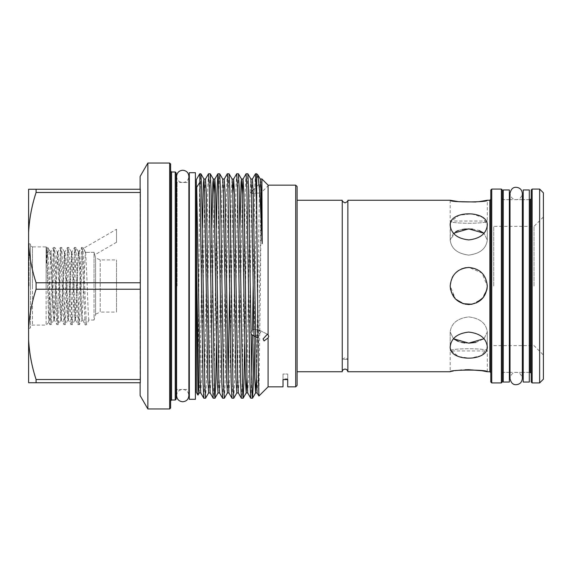<?xml version="1.0" encoding="UTF-8"?>
<svg xmlns="http://www.w3.org/2000/svg" width="572" height="572" viewBox="0 0 572 572"><rect width="100%" height="100%" fill="white"/><g stroke="black" fill="none" stroke-linecap="round" stroke-linejoin="round"><path stroke-width="0.43" stroke-dasharray="2.86 2.15" d="M503.253 189.968L503.253 382.032M509.359 189.968L509.359 382.032M509.359 286L509.359 372.358L509.359 286M523.208 189.968L523.208 382.032M529.314 189.968L529.314 382.032M529.314 286L529.314 372.358L529.314 286M342.242 200.257L342.242 371.743L342.235 359.352L347.869 359.352L342.235 359.352L345.052 357.657L347.869 359.352L347.869 371.743M345.052 369.069C343.214 369.426 342.278 370.32 342.242 371.743M452.202 277.606L450.185 286C451.279 274.732 457.464 268.547 468.733 267.453C480.001 268.54 486.186 274.717 487.287 286L481.974 273.008L469.097 267.453M493.729 286L493.729 226.362L493.729 286M534.005 286L534.005 226.362L534.005 286M543.4 192.835L543.4 379.164M539.646 189.082L539.646 382.918M531.188 190.018L531.188 381.982M297.104 385.435L297.104 186.565M347.862 200.257L347.862 371.743L346.26 369.348M484.026 338.753L487.287 331.932L487.287 346.632C486.186 338.188 480.008 333.34 468.747 332.082C457.464 333.34 451.279 338.188 450.185 346.632L450.55 349.149M475.804 342.428L484.134 338.653L487.287 331.932C486.186 323.33 480.008 318.318 468.747 316.902C457.464 318.325 451.279 323.33 450.185 331.932L450.185 346.632L450.185 331.932L453.446 338.753L450.185 331.932C451.279 323.33 457.464 318.325 468.733 316.902C480.001 318.318 486.186 323.323 487.287 331.932L487.287 346.632M465.1 369.791L461.625 370.02M458.358 370.356L450.185 371.743L450.185 350.951C449.034 348.033 488.431 348.026 487.287 350.951L487.287 371.743M451.165 350.679L458.401 356.535L469.934 358.286L480.959 355.691L486.929 349.142M450.586 289.818L455.691 299.185L465.115 304.19M471.757 304.304L476.254 302.96M486.915 289.682L487.029 289.06M487.287 286C486.186 297.276 480.008 303.46 468.747 304.547C457.464 303.453 451.279 297.276 450.185 286L455.548 299.049M472 304.261L481.974 298.992L487.051 288.917M453.446 233.247L450.185 240.068L450.185 225.368C451.279 233.805 457.464 238.66 468.725 239.918C479.994 238.674 486.179 233.826 487.287 225.368L487.287 240.068L484.026 233.247L487.287 240.068C486.186 248.67 480.008 253.682 468.747 255.098C457.464 253.675 451.279 248.67 450.185 240.068C451.279 248.67 457.464 253.675 468.733 255.098C480.001 253.682 486.186 248.677 487.287 240.068L487.287 225.368L482.868 217.474L471.743 213.821L459.166 215.186L451.165 221.321M450.185 200.257L450.185 221.049L487.287 221.049C488.438 223.974 449.034 223.974 450.185 221.049C449.034 223.967 488.431 223.974 487.287 221.049L487.287 200.257M450.55 222.851L450.185 240.068L455.77 231.66M458.401 230.487L461.933 229.522M472.365 229.043L479.036 230.48M461.54 268.904L458.394 270.606M455.612 272.894L453.103 276.019M490.805 190.018L490.805 381.982M491.748 189.082L491.748 382.918M502.309 190.018L502.309 381.982M79.1 252.116L79.873 250.443L78.9 252.102L78.157 251.43L79.1 252.116C79.658 255.605 80.216 266.902 80.759 286C81.346 304.318 81.932 320.384 82.518 320.041L89.025 320.041L86.379 324.624A0.708 0.708 0 0 1 85.164 324.624L82.518 320.041L81.982 320.041L85.328 252.402L82.904 247.419L86.379 324.624M30.48 245.738L30.48 286L30.48 244.065L30.48 286L30.48 245.738L32.497 246.911L32.497 286L32.497 246.911L46.117 246.911L46.117 286L46.117 246.911L46.489 247.283L48.684 322.479L49.828 286C50.264 263.392 50.722 245.409 51.165 253.61L51.165 261.676L49.085 249.878L47.834 252.76L46.582 263.056C46.303 265.136 46.268 261.161 46.261 260.439L46.582 247.84L49.943 324.624L53.468 247.376L56.986 324.624L60.51 247.376L64.028 324.624L67.553 247.376L71.071 324.624L74.596 247.376L78.121 324.624L81.589 247.419L79.529 250.979L79.873 250.443L78.157 251.43L78.543 252.073C79.115 255.362 79.672 266.674 80.223 286L81.982 320.041M28.6 286L28.6 243.6L28.6 286M29.072 286L29.072 244.065L29.072 286M46.582 263.056L47.691 247.419L51.165 324.624L52.338 305.312L54.097 252.552L54.733 247.419L53.418 247.419L50.915 251.751L54.29 319.998L54.933 315.487L57.808 252.002L58.451 256.513L61.333 319.998L61.976 315.487L64.85 252.002L65.494 256.513L68.375 319.998L69.019 315.487L71.9 252.002L72.537 256.513L75.418 319.998L76.062 315.487L77.234 286C77.778 266.824 78.335 255.527 78.9 252.102M116.538 229.272L116.538 242.285L116.538 229.272L83.441 248.384L85.678 252.409L94.015 252.288L94.015 286L94.015 252.288L94.788 254.84L94.015 252.288L85.328 252.402M85.678 252.409L87.266 286C87.852 304.318 88.438 320.384 89.025 320.041L94.015 320.041L94.015 286L94.015 320.041L95.574 314.228L95.574 257.772L95.574 314.228L100.214 312.062L100.214 259.938L100.214 312.062L116.538 312.062L116.538 259.938L116.538 312.062M51.165 261.676L52.631 303.024L53.861 319.998L56.742 256.513L57.386 252.002L54.733 247.419L57.622 319.448L58.258 324.581L61.14 252.552L61.776 247.419L65.251 324.624L66.424 305.312L68.182 252.552L68.819 247.419L72.294 324.624L73.466 305.312L75.232 252.552L75.861 247.419L79.336 324.624L80.509 305.312L82.275 252.552L82.904 247.419L81.589 247.419L82.225 252.552L85.114 324.581L82.518 320.041M176.162 399.077L176.162 172.923M170.613 408.022L170.613 163.978M169.669 163.041L169.669 408.959M175.225 171.986L175.225 400.014M295.695 185.156L295.695 386.844M140.119 176.462L140.319 189.268L36.086 189.268L36.086 192.492L140.319 192.492L140.319 382.732L28.6 382.732L28.6 339.425C29.286 353.024 31.789 366.387 36.086 379.508L36.086 382.732M147.869 408.959L147.869 163.041M140.119 382.732L140.119 395.538M196.353 179.644L196.353 392.356M199.742 173.774L197.969 395.123M205.591 398.198L206.335 383.197L209.466 188.803L210.246 173.774M208.494 173.802L207.75 188.803L204.619 383.197L203.832 398.226M254.047 343.936L256.699 173.774M252.552 329.665L252.466 335.149M251.651 379.994L250.793 398.226M244.652 343.936L247.032 188.803L247.812 173.774M246.06 173.802L245.317 188.803L242.185 383.197L241.398 398.226M233.762 398.198L234.506 383.197L237.637 188.803L238.424 173.774M236.665 173.802L235.921 188.803L232.79 383.197L232.01 398.226M224.374 398.198L225.118 383.197L228.249 188.803L229.029 173.774M227.277 173.802L226.533 188.803L223.402 383.197L222.615 398.226M216.481 343.936L218.854 188.803L219.634 173.774M216.388 228.064L214.007 383.197L213.227 398.226M255.448 173.802L254.704 188.803L253.139 286M258.909 396.017L260.396 286C260.903 226.569 261.411 173.788 261.94 179.158M253.16 190.097L263.091 180.159L268.082 185.171L268.082 334.892L268.718 336.422L268.082 337.938L264.05 340.941L263.091 338.917L267.403 334.22L268.082 334.892M268.082 337.938L268.082 386.844M283.018 386.844L283.018 379.586L287.716 379.586L287.716 374.024L287.716 386.844M57.386 252.002L60.846 320.041L64.371 251.959L67.896 320.041L71.414 251.959L74.939 320.041L76.698 286C77.249 266.588 77.813 255.276 78.378 252.059M189.311 399.306L189.311 172.694M195.417 399.306L195.417 172.694M116.538 242.285L94.788 254.84L95.574 257.772L100.214 259.938L116.538 259.938M260.76 332.439L258.766 329.901L253.603 329.336L250.136 332.439L253.61 329.343L258.766 329.901L260.76 332.439L257.221 335.457L252.045 334.942L250.136 332.439L252.045 334.942L257.221 335.464L260.76 332.439M251.573 191.677L250.136 193.114L260.76 193.114L251.616 193.114M268.718 185.156L260.76 193.114L253.239 193.114M283.018 374.024L283.018 379.586L283.018 374.024L287.716 374.024L283.018 374.024L283.018 378.886L283.018 374.024M189.311 286L189.311 182.554L189.311 286M257.893 174.968L256.699 179.78M140.119 378.878L140.119 289.854L140.119 378.878M140.319 282.768L36.086 282.768L36.086 289.232C31.767 302.445 29.272 315.808 28.6 329.308L28.6 339.425M36.086 289.232L140.319 289.232M140.319 379.508L36.086 379.508M36.086 192.492C31.767 205.713 29.272 219.076 28.6 232.575L28.6 242.692C29.286 256.292 31.789 269.655 36.086 282.768M140.119 282.146L140.119 193.121L140.119 282.146M140.319 192.492L140.119 189.268M28.6 232.575L28.6 189.268L36.086 189.268M28.6 242.692L28.6 329.308M199.742 204.175L200.851 173.774M297.104 286L297.104 200.257L297.104 286M46.117 286L46.117 325.089L46.117 286M32.497 286L32.497 325.089L32.497 286M30.48 286L30.48 327.935L30.48 286M287.716 374.024L287.716 378.886L287.716 374.024M502.309 286L502.309 373.294M490.805 286L490.805 372.687L490.805 286M487.287 350.951C488.438 348.026 449.034 348.026 450.185 350.951L487.287 350.951M468.74 343.136L464.986 342.943M461.618 342.413L458.394 341.505M475.818 201.987L479.036 201.651M531.188 286L531.188 373.294M543.4 286L543.4 355.026L543.4 286M532.132 189.082L532.132 382.918M530.251 199.642L530.251 372.358M503.253 286L503.253 372.358L503.253 286M489.868 200.257L489.868 371.743M501.372 189.082L501.372 382.918M177.098 286L177.098 182.554L177.098 286M171.55 400.014L171.55 171.986M199.22 392.957L199.964 378.657L202.388 228.064M208.616 392.957L209.359 378.657L211.783 228.064M218.003 392.957L218.747 378.657L221.879 193.343L222.701 179.043M227.399 392.957L228.171 377.427M229.687 287.78L231.274 193.343L232.096 179.043M236.787 392.957L237.53 378.657L239.954 228.064M246.954 377.427L250.057 193.343L250.879 179.043M256.349 377.427L259.445 193.343L260.267 179.043M200.772 392.957L201.594 378.657L204.726 193.343L205.47 179.043M210.16 392.957L210.982 378.657L214.085 194.573M219.555 392.957L220.377 378.657L223.509 193.343L224.253 179.043M228.943 392.957L229.765 378.657L232.868 194.573M238.338 392.957L239.16 378.657L242.256 194.573M247.726 392.957L248.548 378.657L251.68 193.343L252.424 179.043M257.121 392.957L257.943 378.657L261.075 193.343L261.819 179.043M85.771 324.975L85.164 324.624M522.315 286L522.315 193.443C521.378 197.705 519.326 199.757 516.166 199.599C512.998 199.757 510.953 197.705 510.009 193.443L510.009 378.557C510.953 374.295 512.998 372.243 516.166 372.401C519.326 372.243 521.378 374.295 522.315 378.557L522.315 286M188.889 286L188.889 182.554L176.584 182.396L176.584 389.603L188.889 389.446L188.889 286M176.584 176.398C176.948 180.137 179 182.189 182.733 182.554C186.472 182.189 188.524 180.137 188.889 176.398M176.584 395.602C176.948 391.863 179 389.811 182.733 389.446C186.472 389.811 188.524 391.863 188.889 395.602M509.359 199.642L503.253 199.642L509.359 199.642M509.359 372.358L503.253 372.358L509.359 372.358M529.314 199.642L523.208 199.642L529.314 199.642M529.314 372.358L523.208 372.358L529.314 372.358M543.4 216.974L534.005 226.362L493.729 226.362M522.315 372.358L510.009 372.358M30.48 244.065L28.6 243.6M50.944 251.737L49.085 249.878M71.95 251.959L71.414 251.959M64.908 251.959L64.371 251.959M57.865 251.959L57.329 251.959M75.475 320.041L74.939 320.041M68.433 320.041L67.896 320.041M61.39 320.041L60.846 320.041M54.34 320.041L53.804 320.041M267.403 334.22L258.766 329.901L267.403 334.22M252.045 334.942L257.879 337.859M48.713 322.494L46.117 325.089L32.497 325.089L30.48 326.262M30.48 327.935L28.6 328.399M78.328 251.68L75.861 247.419L74.546 247.419L71.9 252.002M74.989 319.998L72.344 324.581L71.028 324.581L68.375 319.998M71.471 252.002L68.819 247.419L67.503 247.419L64.85 252.002M67.946 319.998L65.301 324.581L63.985 324.581L61.333 319.998M64.429 252.002L61.776 247.419L60.46 247.419L57.808 252.002M60.904 319.998L58.258 324.581L56.935 324.581L54.29 319.998M53.861 319.998L51.208 324.581L49.893 324.581L48.684 322.479M49.206 250.043L47.691 247.419L46.468 247.283M75.418 319.998L78.071 324.581L79.386 324.581L82.039 319.998M287.716 378.886L283.018 378.886M522.315 199.642L510.009 199.642M493.729 345.638L534.005 345.638L543.4 355.026"/><path stroke-width="0.86" d="M509.359 382.032L509.359 189.968L503.253 189.968L503.253 382.032L509.359 382.032M529.314 382.032L529.314 189.968L523.208 189.968L523.208 382.032L529.314 382.032M342.242 371.743L342.242 200.257C341.505 200.679 342.442 201.558 345.052 202.881C347.654 201.58 348.591 200.7 347.862 200.257L347.862 371.743C347.819 370.32 346.882 369.426 345.052 369.069C343.214 369.426 342.278 370.32 342.242 371.743L297.104 371.743M539.646 189.082L539.646 382.918L543.4 379.164L543.4 192.835L539.646 189.082L532.132 189.082L531.188 190.018L531.188 381.982L532.132 382.918L532.132 189.082M346.26 369.348L345.052 369.069M487.287 346.632C488.438 361.997 449.041 361.997 450.185 346.632C451.279 338.195 457.464 333.34 468.725 332.082C479.994 333.326 486.179 338.174 487.287 346.632L486.929 349.142M458.394 341.505L453.446 338.753L468.733 343.136L484.026 338.753M347.869 371.743L450.185 371.743C449.034 369.548 488.416 369.541 487.287 371.743L481.846 370.735L468.747 369.712M468.69 369.712L465.1 369.791M461.625 370.02L458.358 370.356M450.55 349.149L451.165 350.679M487.029 289.06L487.287 286C486.186 297.268 480.008 303.453 468.747 304.547C457.464 303.453 451.279 297.268 450.185 286L450.586 289.818M465.115 304.19L471.757 304.304M476.254 302.96L483.19 297.626L486.915 289.682M455.548 299.049L463.113 303.675L472 304.261M487.051 288.917L487.287 286C486.186 274.724 480.008 268.54 468.747 267.453C457.464 268.547 451.279 274.724 450.185 286C451.279 274.739 457.464 268.554 468.725 267.453C479.994 268.533 486.179 274.717 487.287 286M487.287 225.368C486.186 233.812 480.008 238.66 468.747 239.918C457.464 238.66 451.279 233.812 450.185 225.368C449.034 210.017 488.416 209.988 487.287 225.368M479.036 201.651L487.287 200.257C488.438 202.452 449.041 202.452 450.185 200.257L458.415 201.651L475.818 201.987M451.165 221.321L450.55 222.851M455.77 231.66L458.401 230.487M461.933 229.522L464.914 229.065M465.1 229.043L472.365 229.043M479.036 230.48L484.026 233.247L468.74 228.864L453.446 233.247M469.097 267.453L465.136 267.803M465.107 267.81L461.54 268.904M458.394 270.606L455.612 272.894M453.103 276.019L452.202 277.606M490.805 381.982L490.805 190.018L491.748 189.082L491.748 382.918L490.805 381.982M501.372 189.082L501.372 382.918L502.309 381.982L502.309 190.018L501.372 189.082L491.748 189.082M169.669 163.041L170.613 163.978L170.613 408.022L169.669 408.959L169.669 163.041L147.869 163.041L147.869 408.959L140.119 395.538L140.119 382.732M175.225 171.986L176.162 172.923L176.162 399.077L175.225 400.014L175.225 171.986L171.55 171.986L171.55 400.014L170.613 400.951M295.695 185.156L297.104 186.565L297.104 385.435L295.695 386.844L295.695 185.156L268.718 185.156M36.086 382.732L36.086 379.508C31.767 366.287 29.272 352.924 28.6 339.425L28.6 382.732L140.319 382.732L140.319 192.492L36.086 192.492L36.086 189.268L28.6 189.268L28.6 232.575C29.286 218.976 31.789 205.613 36.086 192.492M140.319 289.232L36.086 289.232C31.789 302.345 29.286 315.708 28.6 329.308L28.6 242.692C29.272 256.192 31.767 269.555 36.086 282.768L140.319 282.768M36.086 289.232L36.086 282.768M199.22 392.957L197.948 395.123L196.353 392.356L196.353 179.644L199.742 173.774L203.053 383.197L203.796 398.198L200.772 392.957L199.22 392.957L198.791 389.561L196.718 276.855C196.568 237.895 196.139 202.767 196.718 187.251L199.742 182.418M197.948 395.123L196.718 276.855M203.203 286L204.769 383.197L205.548 398.226L208.616 392.957L207.793 378.657L204.662 193.343L203.918 179.043L200.894 173.802L201.637 188.803L203.203 286M205.548 398.226L203.796 398.198M252.509 398.226L250.758 398.198L250.007 383.197L246.882 188.803L246.096 173.774L247.848 173.802L248.591 188.803L252.095 394.272L252.545 398.198L253.289 383.197L254.047 343.936M253.139 286L252.552 329.665M252.466 335.149L251.651 379.994M243.114 398.226L241.363 398.198L240.619 383.197L237.487 188.803L236.708 173.774L238.46 173.802L239.203 188.803L242.707 394.272L243.157 398.198L243.901 383.197L244.652 343.936M231.374 286L232.94 383.197L233.726 398.226L236.787 392.957L235.964 378.657L232.84 193.343L232.096 179.043L229.065 173.802L229.808 188.803L231.374 286M233.726 398.226L231.975 398.198L231.224 383.197L227.727 177.728L227.313 173.774L224.253 179.043L225.075 193.343L228.199 378.657L228.943 392.957L227.399 392.957L224.374 398.198L222.579 398.198L221.836 383.197L218.332 177.728L217.882 173.802L217.138 188.803L216.388 228.064M217.925 173.774L219.677 173.802L220.42 188.803L223.552 383.197L224.331 398.226M214.943 398.226L213.192 398.198L212.441 383.197L209.316 188.803L208.53 173.774L210.281 173.802L211.025 188.803L214.529 394.272L214.979 398.198L215.723 383.197L216.481 343.936M295.695 386.844L287.716 386.844L287.716 379.586L283.018 379.586L283.018 386.844L268.082 386.844L268.082 337.938L268.718 336.422L268.082 334.892L268.082 185.171L261.883 178.957L262.205 243.615L259.917 194.566L257.986 175.089L256.699 173.774L256.699 209.273L255.491 173.774L252.424 179.043L253.246 193.343L256.378 378.657L257.121 392.957L255.57 392.957L256.349 377.427M246.096 173.774L243.036 179.043L243.858 193.343L246.982 378.657L247.726 392.957L246.182 392.957L246.954 377.427M236.708 173.774L233.641 179.043L234.463 193.343L237.595 378.657L238.338 392.957L236.787 392.957M227.313 173.774L229.065 173.802M208.53 173.774L205.47 179.043L206.292 193.343L209.416 378.657L210.16 392.957L208.616 392.957M256.699 209.273L258.158 363.177L258.909 396.017L257.121 392.957M268.082 334.892L267.403 334.22L263.091 338.917L264.05 340.941L268.082 337.938M189.311 286L189.311 399.306L195.417 399.306L195.417 172.694L189.311 172.694L189.311 286M253.16 190.097L251.573 191.677M140.119 189.268L140.119 176.462L147.869 163.041M36.086 189.268L140.319 189.268L140.319 192.492M28.6 232.575L28.6 242.692M36.086 379.508L140.319 379.508M28.6 329.308L28.6 339.425M199.742 173.774L200.894 173.802M503.253 372.358L502.309 373.294L502.309 286M475.804 342.428L468.74 343.136M464.986 342.943L461.618 342.413M531.188 198.706L530.251 199.642L530.251 372.358L531.188 373.294L531.188 286M487.287 371.743L489.868 371.743L489.868 200.257L490.805 199.313M202.388 228.064L203.489 182.439L203.918 179.043L205.47 179.043M211.783 228.064L212.877 182.439L213.313 179.043L214.057 193.343L217.181 378.657L218.003 392.957L214.979 398.198M224.253 179.043L222.701 179.043L223.445 193.343L226.576 378.657L227.399 392.957M228.171 377.427L229.687 287.78M239.954 228.064L241.055 182.439L241.484 179.043L242.228 193.343L245.359 378.657L246.182 392.957L243.157 398.198M252.424 179.043L250.879 179.043L251.623 193.343L254.747 378.657L255.57 392.957L252.545 398.198M261.862 178.964L260.267 179.043L261.011 193.343L261.94 241.241M196.718 187.251L200.028 378.657L200.772 392.957M214.085 194.573L214.857 179.043L215.68 193.343L218.811 378.657L219.555 392.957L218.003 392.957M232.868 194.573L233.641 179.043L232.096 179.043M242.256 194.573L243.036 179.043L241.484 179.043L238.46 173.802M516.166 187.294C519.898 187.659 521.95 189.711 522.315 193.443L522.315 378.557C521.95 382.289 519.898 384.341 516.166 384.706C512.998 384.863 510.953 382.811 510.009 378.557L510.009 193.443C510.953 189.189 512.998 187.137 516.166 187.294M189.311 182.554L188.889 182.554L188.889 176.398C188.524 172.665 186.472 170.613 182.733 170.249C179 170.613 176.948 172.665 176.584 176.398L176.584 182.396M176.584 176.398L176.584 395.602C176.948 399.335 179 401.387 182.733 401.751C186.472 401.387 188.524 399.335 188.889 395.602L188.889 176.398M189.311 389.446L188.889 389.446L188.889 395.602M176.584 395.595L176.584 389.603M539.646 382.918L532.132 382.918M530.251 372.358L529.314 372.358M523.208 372.358L522.315 372.358M510.009 372.358L509.359 372.358M501.372 382.918L491.748 382.918M503.253 199.642L502.309 198.706M177.098 182.554L176.162 181.61M171.55 171.986L170.613 171.049M175.225 400.014L171.55 400.014M169.669 408.959L147.869 408.959M256.699 173.774L255.491 173.774M268.082 386.844L258.909 396.017M196.353 389.446L195.417 389.446M257.879 337.859L252.045 334.942M196.353 182.554L195.417 182.554M217.882 173.802L214.857 179.043L213.313 179.043L210.281 173.802M222.701 179.043L219.677 173.802M250.879 179.043L247.848 173.802M260.267 179.043L257.986 175.089M213.192 398.198L210.16 392.957M222.579 398.198L219.555 392.957M231.975 398.198L228.943 392.957M241.363 398.198L238.338 392.957M250.758 398.198L247.726 392.957M177.098 389.446L176.162 390.39M253.239 193.114L251.616 193.114M489.868 371.743L490.805 372.687M489.868 200.257L487.287 200.257M450.185 200.257L347.862 200.257M342.242 200.257L297.104 200.257M530.251 199.642L529.314 199.642M523.208 199.642L522.315 199.642M510.009 199.642L509.359 199.642"/></g></svg>
